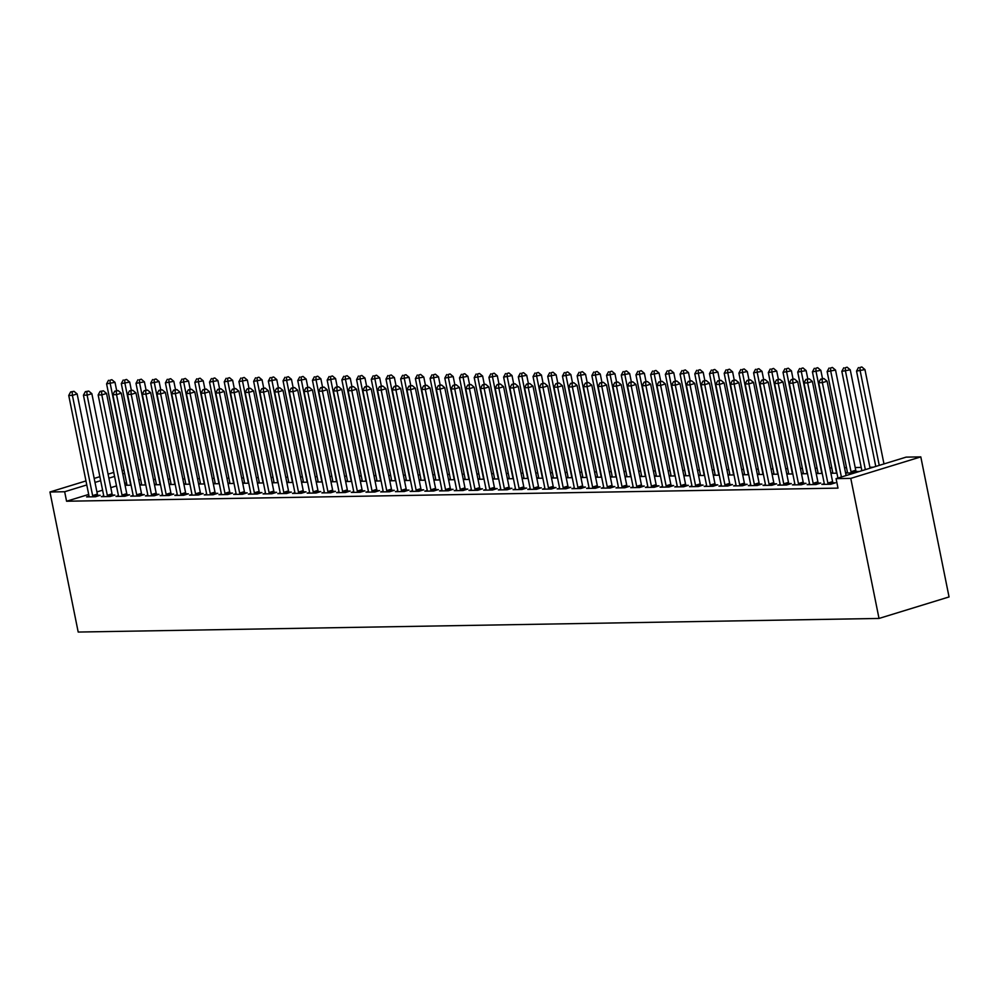 <?xml version="1.0" encoding="UTF-8"?>
<svg xmlns="http://www.w3.org/2000/svg" width="999" height="999" viewBox="0 0 999 999"><rect width="100%" height="100%" fill="white"/><g stroke="black" fill="none" stroke-linecap="round" stroke-linejoin="round"><path stroke-width="1.5" d="M873.238 467.22L869.892 467.282M861.213 467.42L855.194 467.532M846.503 467.669L844.542 467.707M831.805 467.919L829.832 467.957M817.095 468.169L815.134 468.206M802.397 468.419L800.424 468.456M787.687 468.668L785.726 468.706M772.976 468.918L771.016 468.956M758.278 469.18L756.318 469.205M743.568 469.43L741.608 469.455M728.87 469.68L726.897 469.705M714.16 469.93L712.2 469.955M699.462 470.179L697.489 470.204M684.752 470.429L682.792 470.454M670.054 470.679L668.081 470.704M655.344 470.929L653.383 470.954M640.634 471.178L638.673 471.203M625.936 471.428L623.963 471.453M611.226 471.678L609.265 471.703M596.528 471.928L594.555 471.953M581.818 472.177L579.857 472.202M567.12 472.427L565.147 472.452M552.41 472.677L550.449 472.702M537.699 472.927L535.739 472.952M523.001 473.176L521.028 473.201M508.291 473.426L506.331 473.451M493.593 473.676L491.62 473.713M478.883 473.926L476.923 473.963M464.185 474.175L462.212 474.213M449.475 474.425L447.515 474.463M434.765 474.675L432.804 474.712M420.067 474.925L418.094 474.962M405.357 475.174L403.396 475.212M390.659 475.424L388.686 475.462M375.949 475.674L373.988 475.711M361.251 475.924L359.278 475.961M346.541 476.173L344.58 476.211M331.83 476.423L329.87 476.461M317.133 476.673L315.16 476.71M302.422 476.923L300.462 476.96M287.724 477.172L285.751 477.21M273.014 477.422L271.054 477.46M258.316 477.672L256.343 477.709M243.606 477.922L241.646 477.959M228.896 478.171L226.935 478.209M214.198 478.421L212.225 478.459M199.488 478.671L197.527 478.708M184.79 478.921L182.817 478.958M170.08 479.17L168.119 479.208M155.382 479.42L153.409 479.458M140.672 479.67L138.711 479.707M906.105 457.13L920.803 456.88L949.05 596.94L879.02 618.443L78.197 632.055L49.95 491.995L64.66 491.745L66.571 501.236L837.986 488.124L836.076 478.633L906.105 457.13M122.09 470.467L124.051 470.429M824.25 483.691L821.865 484.415L830.681 484.265L835.414 482.817L833.029 482.854M832.704 472.564L830.881 473.126M830.906 473.289L836.937 473.189M794.842 484.19L792.444 484.915L801.273 484.765L806.006 483.316L803.621 483.354M803.283 473.064L801.473 473.626M801.498 473.788L807.529 473.688M765.434 484.69L763.036 485.414L771.865 485.264L776.598 483.816L774.213 483.853M773.875 473.563L772.065 474.125M772.09 474.288L778.109 474.188M736.026 485.189L733.628 485.914L742.457 485.764L747.19 484.315L744.804 484.353M744.467 474.063L742.644 474.625M742.682 474.787L748.701 474.687M706.618 485.689L704.22 486.426L713.049 486.276L717.781 484.815L715.396 484.852M715.059 474.562L713.236 475.124M713.274 475.287L719.292 475.187M677.21 486.188L674.812 486.925L683.628 486.775L688.361 485.314L685.988 485.352M685.651 475.062L683.828 475.624M683.865 475.786L689.884 475.686M647.802 486.688L645.404 487.425L654.22 487.275L658.953 485.814L656.58 485.864M656.243 475.561L654.42 476.123M654.457 476.286L660.476 476.186M618.381 487.187L615.996 487.924L624.812 487.774L629.545 486.313L627.16 486.363M626.835 476.061L625.012 476.623M625.037 476.785L631.068 476.685M588.973 487.687L586.575 488.424L595.404 488.274L600.137 486.813L597.752 486.863M597.414 476.56L595.604 477.122M595.629 477.285L601.66 477.185M559.565 488.186L557.167 488.923L565.996 488.773L570.729 487.312L568.344 487.362M568.006 477.06L566.196 477.622M566.221 477.784L572.24 477.684M530.157 488.686L527.759 489.423L536.588 489.273L541.321 487.812L538.936 487.862M538.598 477.559L536.775 478.121M536.813 478.284L542.832 478.184M500.749 489.185L498.351 489.922L507.18 489.772L511.913 488.311L509.527 488.361M509.19 478.059L507.367 478.621M507.405 478.796L513.424 478.683M471.341 489.685L468.943 490.422L477.759 490.272L482.492 488.811L480.119 488.861M479.782 478.571L477.959 479.12M477.997 479.295L484.016 479.183M441.933 490.184L439.535 490.921L448.351 490.771L453.084 489.323L450.711 489.36M450.374 479.07L448.551 479.62M448.588 479.795L454.607 479.682M412.512 490.684L410.127 491.421L418.943 491.271L423.676 489.822L421.303 489.86M420.966 479.57L419.143 480.119M419.168 480.294L425.199 480.182M383.104 491.183L380.719 491.92L389.535 491.77L394.268 490.322L391.883 490.359M391.546 480.069L389.735 480.619M389.76 480.794L395.791 480.681M353.696 491.683L351.298 492.42L360.127 492.27L364.86 490.821L362.475 490.859M362.137 480.569L360.327 481.118M360.352 481.293L366.371 481.181M324.288 492.182L321.89 492.919L330.719 492.769L335.452 491.321L333.067 491.358M332.729 481.068L330.906 481.618M330.944 481.793L336.963 481.693M294.88 492.682L292.482 493.419L301.311 493.269L306.044 491.82L303.659 491.858M303.321 481.568L301.498 482.117M301.536 482.292L307.555 482.192M265.472 493.181L263.074 493.918L271.89 493.768L276.623 492.32L274.25 492.357M273.913 482.067L272.09 482.629M272.128 482.792L278.147 482.692M236.064 493.681L233.666 494.418L242.482 494.268L247.215 492.819L244.842 492.857M244.505 482.567L242.682 483.129M242.72 483.291L248.739 483.191M206.643 494.18L204.258 494.917L213.074 494.767L217.807 493.319L215.434 493.356M215.097 483.066L213.274 483.628M213.311 483.791L219.33 483.691M177.235 494.68L174.85 495.417L183.666 495.267L188.399 493.818L186.014 493.856M185.677 483.566L183.866 484.128M183.891 484.29L189.922 484.19M147.827 495.179L145.429 495.916L154.258 495.766L158.991 494.318L156.606 494.355M156.269 484.065L154.458 484.627M154.483 484.79L160.502 484.69M118.419 495.679L116.021 496.416L124.85 496.266L129.583 494.817L127.198 494.855M126.861 484.565L125.037 485.127M125.075 485.289L131.094 485.189M89.011 496.178L86.613 496.915L95.442 496.765L100.175 495.317L97.79 495.354M126.548 482.829L124.7 483.391M116.483 485.914L110.802 487.662M102.597 490.184L96.903 491.933M88.699 494.443L66.571 501.236M103.709 495.929L101.324 496.665L110.14 496.515L114.873 495.067L112.5 495.104M141.571 484.315L139.748 484.877M139.785 485.039L145.804 484.94M133.129 495.429L130.732 496.166L139.548 496.016L144.281 494.567L141.908 494.605M170.979 483.816L169.156 484.378M169.193 484.54L175.212 484.44M162.537 494.93L160.14 495.666L168.956 495.516L173.689 494.068L171.316 494.105M200.387 483.316L198.564 483.878M198.601 484.04L204.62 483.941M191.945 494.43L189.548 495.167L198.376 495.017L203.109 493.568L200.724 493.606M229.795 482.817L227.972 483.379M228.009 483.541L234.028 483.441M221.353 493.931L218.956 494.667L227.784 494.517L232.517 493.069L230.132 493.106M259.203 482.317L257.392 482.879M257.417 483.041L263.436 482.942M250.761 493.431L248.364 494.168L257.193 494.018L261.925 492.569L259.54 492.607M288.611 481.818L286.8 482.367M286.825 482.542L292.857 482.442M280.17 492.932L277.784 493.668L286.601 493.518L291.333 492.07L288.948 492.107M318.032 481.318L316.208 481.868M316.246 482.042L322.265 481.943M309.578 492.432L307.192 493.169L316.009 493.019L320.741 491.57L318.369 491.608M347.44 480.819L345.617 481.368M345.654 481.543L351.673 481.443M338.998 491.933L336.601 492.669L345.417 492.519L350.149 491.071L347.777 491.108M376.848 480.319L375.025 480.869M375.062 481.043L381.081 480.931M368.406 491.433L366.009 492.17L374.825 492.02L379.558 490.571L377.185 490.609M406.256 479.82L404.433 480.369M404.47 480.544L410.489 480.432M397.814 490.934L395.417 491.67L404.245 491.52L408.978 490.072L406.593 490.109M435.664 479.32L433.841 479.87M433.878 480.044L439.897 479.932M427.222 490.434L424.825 491.171L433.653 491.021L438.386 489.572L436.001 489.61M465.072 478.821L463.261 479.37M463.286 479.545L469.305 479.433M456.63 489.935L454.233 490.671L463.061 490.521L467.794 489.06L465.409 489.11M494.48 478.309L492.669 478.871M492.694 479.045L498.726 478.933M486.038 489.435L483.653 490.172L492.47 490.022L497.202 488.561L494.817 488.611M523.901 477.809L522.077 478.371M522.102 478.533L528.134 478.434M515.447 488.936L513.061 489.672L521.878 489.522L526.61 488.061L524.225 488.111M553.309 477.31L551.485 477.872M551.523 478.034L557.542 477.934M544.867 488.436L542.469 489.173L551.286 489.023L556.018 487.562L553.646 487.612M582.717 476.81L580.894 477.372M580.931 477.534L586.95 477.435M574.275 487.937L571.878 488.673L580.694 488.523L585.426 487.062L583.054 487.112M612.125 476.311L610.302 476.873M610.339 477.035L616.358 476.935M603.683 487.437L601.286 488.174L610.114 488.024L614.847 486.563L612.462 486.613M641.533 475.811L639.71 476.373M639.747 476.535L645.766 476.436M633.091 486.938L630.694 487.674L639.522 487.524L644.255 486.063L641.87 486.113M670.941 475.312L669.13 475.874M669.155 476.036L675.174 475.936M662.499 486.438L660.102 487.175L668.93 487.025L673.663 485.564L671.278 485.601M700.349 474.812L698.538 475.374M698.563 475.536L704.595 475.437M691.907 485.939L689.51 486.675L698.338 486.525L703.071 485.064L700.686 485.102M729.769 474.313L727.946 474.875M727.971 475.037L734.003 474.937M721.315 485.439L718.93 486.176L727.747 486.014L732.479 484.565L730.094 484.602M759.178 473.813L757.354 474.375M757.392 474.537L763.411 474.438M750.736 484.94L748.338 485.664L757.155 485.514L761.887 484.065L759.515 484.103M788.586 473.314L786.762 473.876M786.8 474.038L792.819 473.938M780.144 484.44L777.746 485.164L786.563 485.014L791.295 483.566L788.923 483.603M817.994 472.814L816.171 473.376M816.208 473.538L822.227 473.439M809.552 483.941L807.155 484.665L815.983 484.515L820.716 483.066L818.331 483.104M847.402 472.315L845.579 472.877M856.18 471.491L858.566 471.453L853.833 472.902L845.616 473.039M920.803 456.88L850.773 478.384L836.076 478.633M850.773 478.384L879.02 618.443M124.638 473.326L122.777 473.901M114.573 476.423L108.879 478.171M100.674 480.681L94.992 482.43M86.788 484.952L64.66 491.745M113.761 472.402L108.079 474.15M99.875 476.673L94.181 478.421M85.976 480.931L49.95 491.995M92.62 495.579L97.353 494.13L77.148 393.943L72.415 395.392L92.62 495.579A2.448 1.436 -107.1 0 0 92.895 496.466L93.057 496.803M72.115 391.895L74.001 391.308L70.642 391.92L72.115 391.895L72.415 395.392L68.744 395.454L88.936 495.641A2.448 1.436 -107.1 0 1 89.011 496.528L88.998 496.878M97.353 494.13A2.448 1.436 -107.1 0 0 97.627 495.005L98.064 495.966M77.148 393.943L74.001 391.308M70.642 391.92L68.744 395.454M116.671 390.584L114.997 382.33L106.593 383.841L126.798 484.016A2.448 1.436 72.9 0 1 126.861 484.915L126.848 485.264M130.906 485.189L130.757 484.84A2.448 1.436 72.9 0 1 130.469 483.953L110.265 383.778L109.965 380.269L111.851 379.695L109.965 380.269M106.593 383.841L108.491 380.294M111.851 379.695L114.997 382.33M107.318 495.329L112.05 493.881L91.858 393.693L87.125 395.142L107.318 495.329A2.448 1.436 -107.1 0 0 107.605 496.216L107.767 496.553M86.813 391.645L88.711 391.059L85.34 391.67L86.813 391.645L87.125 395.142L83.441 395.204L103.646 495.392A2.448 1.436 -107.1 0 1 103.721 496.278L103.696 496.628M112.05 493.881A2.448 1.436 -107.1 0 0 112.338 494.755L112.762 495.716M91.858 393.693L88.711 391.059M85.34 391.67L83.441 395.204M122.028 495.079L126.761 493.631L106.556 393.444L101.823 394.892L122.028 495.079A2.448 1.436 -107.1 0 0 122.315 495.966L122.465 496.303M101.523 391.396L103.409 390.809L100.05 391.421L101.523 391.396L101.823 394.892L98.152 394.955L118.344 495.142A2.448 1.436 -107.1 0 1 118.419 496.028L118.406 496.378M126.761 493.631A2.448 1.436 -107.1 0 0 127.048 494.505L127.472 495.467M106.556 393.444L103.409 390.809M100.05 391.421L98.152 394.955M131.356 390.334L129.458 390.921L132.817 390.309L131.356 390.334L129.708 382.08L121.304 383.591L141.496 483.766A2.448 1.436 72.9 0 1 141.571 484.665L141.558 485.014M145.617 484.94L145.454 484.59A2.448 1.436 72.9 0 1 145.18 483.703L124.975 383.529L124.663 380.02L126.561 379.445L124.663 380.02M121.304 383.591L123.202 380.045M126.561 379.445L129.708 382.08M146.079 390.085L144.405 381.83L136.001 383.341L156.206 483.516A2.448 1.436 72.9 0 1 156.281 484.415L156.256 484.765M160.315 484.69L160.165 484.34A2.448 1.436 72.9 0 1 159.877 483.454L139.673 383.279L139.373 379.77L141.271 379.195L139.373 379.77M136.001 383.341L137.899 379.795M141.271 379.195L144.405 381.83M136.726 494.83L141.458 493.381L121.266 393.194L116.533 394.642L136.726 494.83A2.448 1.436 -107.1 0 0 137.013 495.716L137.175 496.053M116.221 391.146L118.119 390.559L114.76 391.171L116.221 391.146L116.533 394.642L112.85 394.705L133.054 494.892A2.448 1.436 -107.1 0 1 133.129 495.779L133.104 496.128M141.458 493.381A2.448 1.436 -107.1 0 0 141.746 494.255L142.183 495.217M121.266 393.194L118.119 390.559M114.76 391.171L112.85 394.705M151.436 494.58L156.169 493.131L135.964 392.944L131.231 394.393L151.436 494.58A2.448 1.436 -107.1 0 0 151.723 495.467L151.873 495.804M130.931 390.896L131.231 394.393L127.56 394.455L147.765 494.642A2.448 1.436 -107.1 0 1 147.827 495.529L147.815 495.879M156.169 493.131A2.448 1.436 -107.1 0 0 156.456 494.006L156.88 494.967M135.964 392.944L132.817 390.309M129.458 390.921L127.56 394.455M160.764 389.835L158.866 390.422L162.238 389.81L160.764 389.835L159.116 381.581L150.712 383.092L170.904 483.266A2.448 1.436 72.9 0 1 170.979 484.153L170.966 484.503M175.025 484.44L174.862 484.09A2.448 1.436 72.9 0 1 174.588 483.204L154.383 383.029L154.083 379.52L155.969 378.946L154.083 379.52M150.712 383.092L152.61 379.545M155.969 378.946L159.116 381.581M175.487 389.585L173.826 381.331L165.409 382.842L185.614 483.017A2.448 1.436 72.9 0 1 185.689 483.903L185.664 484.253M189.735 484.19L189.573 483.841A2.448 1.436 72.9 0 1 189.286 482.954L169.093 382.779L168.781 379.27L170.679 378.696L168.781 379.27M165.409 382.842L167.308 379.295M170.679 378.696L173.826 381.331M166.134 494.33L170.866 492.869L150.674 392.694L145.941 394.143L166.134 494.33A2.448 1.436 -107.1 0 0 166.421 495.217L166.583 495.554M145.629 390.646L147.527 390.06L144.168 390.671L145.629 390.646L145.941 394.143L142.258 394.205L162.462 494.393A2.448 1.436 -107.1 0 1 162.537 495.279L162.525 495.629M170.866 492.869A2.448 1.436 -107.1 0 0 171.154 493.756L171.591 494.717M150.674 392.694L147.527 390.06M144.168 390.671L142.258 394.205M190.172 389.335L188.274 389.922L191.646 389.31L190.172 389.335L188.524 381.081L180.12 382.592L200.312 482.767A2.448 1.436 72.9 0 1 200.387 483.653L200.374 484.003M204.433 483.941L204.283 483.591A2.448 1.436 72.9 0 1 203.996 482.704L183.791 382.53L183.491 379.021L185.377 378.446L183.491 379.021M180.12 382.592L182.018 379.046M185.377 378.446L188.524 381.081M180.844 494.08L185.577 492.619L165.372 392.445L160.639 393.893L180.844 494.08A2.448 1.436 -107.1 0 0 181.131 494.967L181.281 495.304M160.34 390.397L160.639 393.893L156.968 393.956L177.173 494.143A2.448 1.436 -107.1 0 1 177.235 495.029L177.223 495.379M185.577 492.619A2.448 1.436 -107.1 0 0 185.864 493.506L186.289 494.468M165.372 392.445L162.238 389.81M158.866 390.422L156.968 393.956M204.895 389.086L203.234 380.831L194.817 382.342L215.022 482.517A2.448 1.436 72.9 0 1 215.097 483.404L215.072 483.753M219.143 483.691L218.981 483.341A2.448 1.436 72.9 0 1 218.694 482.455L198.501 382.28L198.189 378.771L200.087 378.196L198.189 378.771M194.817 382.342L196.728 378.796M200.087 378.196L203.234 380.831M195.554 493.831L200.287 492.37L180.082 392.195L175.349 393.643L195.554 493.831A2.448 1.436 -107.1 0 0 195.829 494.717L195.991 495.054M175.05 390.147L176.935 389.56L173.576 390.172L175.05 390.147L175.349 393.643L171.678 393.706L191.87 493.893A2.448 1.436 -107.1 0 1 191.945 494.78L191.933 495.129M200.287 492.37A2.448 1.436 -107.1 0 0 200.562 493.256L200.999 494.218M180.082 392.195L176.935 389.56M173.576 390.172L171.678 393.706M219.58 388.836L217.695 389.423L221.054 388.811L219.58 388.836L217.932 380.582L209.528 382.093L229.733 482.267A2.448 1.436 72.9 0 1 229.795 483.154L229.782 483.504M233.841 483.441L233.691 483.091A2.448 1.436 72.9 0 1 233.404 482.205L213.199 382.03L212.899 378.521L214.785 377.947L212.899 378.521M209.528 382.093L211.426 378.546M214.785 377.947L217.932 380.582M210.252 493.581L214.985 492.12L194.793 391.945L190.06 393.394L210.252 493.581A2.448 1.436 -107.1 0 0 210.539 494.468L210.702 494.805M189.748 389.897L190.06 393.394L186.376 393.456L206.581 493.643A2.448 1.436 -107.1 0 1 206.656 494.53L206.631 494.88M214.985 492.12A2.448 1.436 -107.1 0 0 215.272 493.007L215.697 493.968M194.793 391.945L191.646 389.31M188.274 389.922L186.376 393.456M234.303 388.586L232.642 380.332L224.238 381.843L244.43 482.017A2.448 1.436 72.9 0 1 244.505 482.904L244.493 483.254M248.551 483.191L248.389 482.842A2.448 1.436 72.9 0 1 248.114 481.955L227.909 381.78L227.597 378.271L229.495 377.697L227.597 378.271M224.238 381.843L226.136 378.296M229.495 377.697L232.642 380.332M224.962 493.331L229.695 491.87L209.49 391.695L204.758 393.144L224.962 493.331A2.448 1.436 -107.1 0 0 225.25 494.218L225.399 494.555M204.458 389.647L206.343 389.061L202.984 389.672L204.458 389.647L204.758 393.144L201.086 393.206L221.278 493.394A2.448 1.436 -107.1 0 1 221.353 494.28L221.341 494.63M229.695 491.87A2.448 1.436 -107.1 0 0 229.982 492.757L230.407 493.718M209.49 391.695L206.343 389.061M202.984 389.672L201.086 393.206M248.988 388.336L247.103 388.923L250.462 388.311L248.988 388.336L247.34 380.082L238.936 381.593L259.141 481.768A2.448 1.436 72.9 0 1 259.203 482.654L259.191 483.004M263.249 482.942L263.099 482.592A2.448 1.436 72.9 0 1 262.812 481.705L242.607 381.531L242.307 378.022L244.206 377.447L242.307 378.022M238.936 381.593L240.834 378.047M244.206 377.447L247.34 380.082M239.66 493.081L244.393 491.62L224.201 391.446L219.468 392.894L239.66 493.081A2.448 1.436 -107.1 0 0 239.947 493.968L240.11 494.305M219.156 389.398L219.468 392.894L215.784 392.957L235.989 493.144A2.448 1.436 -107.1 0 1 236.064 494.03L236.039 494.38M244.393 491.62A2.448 1.436 -107.1 0 0 244.68 492.507L245.117 493.469M224.201 391.446L221.054 388.811M217.695 389.423L215.784 392.957M263.711 388.087L262.05 379.832L253.646 381.343L273.838 481.518A2.448 1.436 72.9 0 1 273.913 482.405L273.901 482.754M277.959 482.692L277.797 482.342A2.448 1.436 72.9 0 1 277.522 481.456L257.317 381.281L257.018 377.772L258.903 377.197L257.018 377.772M253.646 381.343L255.544 377.797M258.903 377.197L262.05 379.832M254.37 492.832L259.103 491.371L238.898 391.196L234.166 392.644L254.37 492.832A2.448 1.436 -107.1 0 0 254.658 493.718L254.807 494.055M233.866 389.148L235.752 388.561L232.392 389.173L233.866 389.148L234.166 392.644L230.494 392.707L250.699 492.894A2.448 1.436 -107.1 0 1 250.761 493.781L250.749 494.13M259.103 491.371A2.448 1.436 -107.1 0 0 259.39 492.257L259.815 493.219M238.898 391.196L235.752 388.561M232.392 389.173L230.494 392.707M278.396 387.837L276.511 388.424L279.87 387.812L278.396 387.837L276.76 379.583L268.344 381.094L288.549 481.268A2.448 1.436 72.9 0 1 288.624 482.155L288.599 482.505M292.67 482.442L292.507 482.092A2.448 1.436 72.9 0 1 292.22 481.206L272.028 381.031L271.716 377.522L273.614 376.948L271.716 377.522M268.344 381.094L270.242 377.547M273.614 376.948L276.76 379.583M269.068 492.582L273.801 491.121L253.609 390.946L248.876 392.395L269.068 492.582A2.448 1.436 -107.1 0 0 269.355 493.469L269.518 493.806M248.564 388.898L248.876 392.395L245.192 392.457L265.397 492.644A2.448 1.436 -107.1 0 1 265.472 493.531L265.459 493.881M273.801 491.121A2.448 1.436 -107.1 0 0 274.088 492.007L274.525 492.957M253.609 390.946L250.462 388.311M247.103 388.923L245.192 392.457M293.132 387.587L291.458 379.32L283.054 380.844L303.246 481.019A2.448 1.436 72.9 0 1 303.321 481.905L303.309 482.255M307.367 482.192L307.217 481.843A2.448 1.436 72.9 0 1 306.93 480.956L286.725 380.781L286.426 377.272L288.311 376.698L286.426 377.272M283.054 380.844L284.952 377.297M288.311 376.698L291.458 379.32M283.778 492.332L288.511 490.871L268.306 390.696L263.574 392.145L283.778 492.332A2.448 1.436 -107.1 0 0 284.066 493.206L284.216 493.556M263.274 388.648L265.172 388.062L261.8 388.673L263.274 388.648L263.574 392.145L259.902 392.207L280.107 492.395A2.448 1.436 -107.1 0 1 280.17 493.281L280.157 493.631M288.511 490.871A2.448 1.436 -107.1 0 0 288.798 491.758L289.223 492.707M268.306 390.696L265.172 388.062M261.8 388.673L259.902 392.207M307.804 387.337L305.919 387.924L309.278 387.312L307.804 387.337L306.169 379.071L297.752 380.594L317.957 480.769A2.448 1.436 72.9 0 1 318.032 481.655L318.007 482.005M322.078 481.943L321.915 481.593A2.448 1.436 72.9 0 1 321.628 480.706L301.436 380.532L301.124 377.023L303.022 376.448L301.124 377.023M297.752 380.594L299.663 377.048M303.022 376.448L306.169 379.071M298.489 492.082L303.221 490.621L283.017 390.447L278.284 391.895L298.489 492.082A2.448 1.436 -107.1 0 0 298.763 492.957L298.926 493.306M277.984 388.399L278.284 391.895L274.613 391.958L294.805 492.145A2.448 1.436 -107.1 0 1 294.88 493.031L294.867 493.381M303.221 490.621A2.448 1.436 -107.1 0 0 303.496 491.508L303.933 492.457M283.017 390.447L279.87 387.812M276.511 388.424L274.613 391.958M322.54 387.088L320.866 378.821L312.462 380.344L332.667 480.519A2.448 1.436 72.9 0 1 332.729 481.406L332.717 481.755M336.775 481.693L336.626 481.343A2.448 1.436 72.9 0 1 336.338 480.457L316.134 380.282L315.834 376.773L317.719 376.198L315.834 376.773M312.462 380.344L314.36 376.798M317.719 376.198L320.866 378.821M313.187 491.833L317.919 490.372L297.727 390.197L292.994 391.645L313.187 491.833A2.448 1.436 -107.1 0 0 313.474 492.707L313.636 493.056M292.682 388.149L294.58 387.562L291.209 388.174L292.682 388.149L292.994 391.645L289.31 391.708L309.515 491.895A2.448 1.436 -107.1 0 1 309.59 492.782L309.565 493.131M317.919 490.372A2.448 1.436 -107.1 0 0 318.206 491.258L318.631 492.207M297.727 390.197L294.58 387.562M291.209 388.174L289.31 391.708M337.225 386.838L335.327 387.425L338.686 386.813L337.225 386.838L335.577 378.571L327.173 380.095L347.365 480.269A2.448 1.436 72.9 0 1 347.44 481.156L347.427 481.506M351.486 481.443L351.323 481.093A2.448 1.436 72.9 0 1 351.049 480.207L330.844 380.032L330.532 376.523L332.43 375.949L330.532 376.523M327.173 380.095L329.071 376.548M332.43 375.949L335.577 378.571M327.897 491.583L332.63 490.122L312.425 389.947L307.692 391.396L327.897 491.583A2.448 1.436 -107.1 0 0 328.184 492.457L328.334 492.807M307.392 387.899L307.692 391.396L304.021 391.458L324.213 491.645A2.448 1.436 -107.1 0 1 324.288 492.532L324.275 492.882M332.63 490.122A2.448 1.436 -107.1 0 0 332.917 491.008L333.341 491.958M312.425 389.947L309.278 387.312M305.919 387.924L304.021 391.458M351.948 386.588L350.274 378.321L341.87 379.845L362.075 480.019A2.448 1.436 72.9 0 1 362.137 480.906L362.125 481.256M366.183 481.193L366.034 480.844A2.448 1.436 72.9 0 1 365.746 479.957L345.542 379.782L345.242 376.273L347.14 375.699L345.242 376.273M341.87 379.845L343.768 376.298M347.14 375.699L350.274 378.321M342.595 491.333L347.327 489.872L327.135 389.697L322.402 391.146L342.595 491.333A2.448 1.436 -107.1 0 0 342.882 492.207L343.044 492.557M322.09 387.649L323.988 387.063L320.629 387.674L322.09 387.649L322.402 391.146L318.718 391.208L338.923 491.396A2.448 1.436 -107.1 0 1 338.998 492.282L338.973 492.632M347.327 489.872A2.448 1.436 -107.1 0 0 347.615 490.759L348.052 491.708M327.135 389.697L323.988 387.063M320.629 387.674L318.718 391.208M366.633 386.338L364.735 386.925L368.107 386.313L366.633 386.338L364.985 378.072L356.581 379.595L376.773 479.77A2.448 1.436 72.9 0 1 376.848 480.656L376.835 481.006M380.894 480.944L380.731 480.594A2.448 1.436 72.9 0 1 380.457 479.707L360.252 379.533L359.952 376.024L361.838 375.449L359.952 376.024M356.581 379.595L358.479 376.049M361.838 375.449L364.985 378.072M357.305 491.083L362.038 489.622L341.833 389.448L337.1 390.896L357.305 491.083A2.448 1.436 -107.1 0 0 357.592 491.958L357.742 492.307M336.8 387.4L337.1 390.896L333.429 390.959L353.634 491.146A2.448 1.436 -107.1 0 1 353.696 492.032L353.683 492.382M362.038 489.622A2.448 1.436 -107.1 0 0 362.325 490.509L362.749 491.458M341.833 389.448L338.686 386.813M335.327 387.425L333.429 390.959M381.356 386.089L379.695 377.822L371.278 379.345L391.483 479.52A2.448 1.436 72.9 0 1 391.558 480.407L391.533 480.756M395.604 480.694L395.442 480.344A2.448 1.436 72.9 0 1 395.154 479.458L374.962 379.283L374.65 375.774L376.548 375.199L374.65 375.774M371.278 379.345L373.176 375.799M376.548 375.199L379.695 377.822M372.003 490.834L376.735 489.373L356.543 389.198L351.81 390.646L372.003 490.834A2.448 1.436 -107.1 0 0 372.29 491.708L372.452 492.057M351.498 387.15L353.396 386.563L350.037 387.175L351.498 387.15L351.81 390.646L348.127 390.709L368.331 490.896A2.448 1.436 -107.1 0 1 368.406 491.783L368.394 492.132M376.735 489.373A2.448 1.436 -107.1 0 0 377.023 490.259L377.46 491.208M356.543 389.198L353.396 386.563M350.037 387.175L348.127 390.709M396.041 385.839L394.143 386.426L397.515 385.814L396.041 385.839L394.393 377.572L385.989 379.096L406.181 479.27A2.448 1.436 72.9 0 1 406.256 480.157L406.243 480.507M410.302 480.444L410.152 480.094A2.448 1.436 72.9 0 1 409.865 479.208L389.66 379.033L389.36 375.524L391.246 374.95L389.36 375.524M385.989 379.096L387.887 375.549M391.246 374.95L394.393 377.572M386.713 490.584L391.446 489.123L371.241 388.948L366.508 390.397L386.713 490.584A2.448 1.436 -107.1 0 0 387 491.458L387.15 491.808M366.208 386.9L366.508 390.397L362.837 390.459L383.042 490.646A2.448 1.436 -107.1 0 1 383.104 491.533L383.092 491.883M391.446 489.123A2.448 1.436 -107.1 0 0 391.733 490.01L392.157 490.959M371.241 388.948L368.107 386.313M364.735 386.925L362.837 390.459M410.764 385.589L409.103 377.322L400.686 378.846L420.891 479.021A2.448 1.436 72.9 0 1 420.966 479.907L420.941 480.257M425.012 480.194L424.85 479.845A2.448 1.436 72.9 0 1 424.563 478.958L404.37 378.783L404.058 375.274L405.956 374.7L404.058 375.274M400.686 378.846L402.597 375.299M405.956 374.7L409.103 377.322M401.423 490.334L406.156 488.873L385.951 388.698L381.218 390.147L401.423 490.334A2.448 1.436 -107.1 0 0 401.698 491.208L401.86 491.558M380.919 386.65L382.804 386.064L379.445 386.675L380.919 386.65L381.218 390.147L377.547 390.209L397.739 490.397A2.448 1.436 -107.1 0 1 397.814 491.283L397.802 491.633M406.156 488.873A2.448 1.436 -107.1 0 0 406.431 489.76L406.868 490.709M385.951 388.698L382.804 386.064M379.445 386.675L377.547 390.209M425.449 385.339L423.551 385.926L426.923 385.314L425.449 385.339L423.801 377.073L415.397 378.596L435.601 478.771A2.448 1.436 72.9 0 1 435.664 479.657L435.651 480.007M439.71 479.945L439.56 479.595A2.448 1.436 72.9 0 1 439.273 478.708L419.068 378.534L418.768 375.025L420.654 374.45L418.768 375.025M415.397 378.596L417.295 375.05M420.654 374.45L423.801 377.073M416.121 490.084L420.854 488.623L400.649 388.449L395.929 389.897L416.121 490.084A2.448 1.436 -107.1 0 0 416.408 490.959L416.571 491.308M395.616 386.401L395.929 389.897L392.245 389.96L412.45 490.147A2.448 1.436 -107.1 0 1 412.525 491.033L412.5 491.383M420.854 488.623A2.448 1.436 -107.1 0 0 421.141 489.51L421.566 490.459M400.649 388.449L397.515 385.814M394.143 386.426L392.245 389.96M440.159 385.09L438.261 385.676L441.62 385.065L440.159 385.09L438.511 376.823L430.107 378.346L450.299 478.521A2.448 1.436 72.9 0 1 450.374 479.408L450.362 479.757M454.42 479.695L454.258 479.345A2.448 1.436 72.9 0 1 453.983 478.459L433.778 378.284L433.466 374.775L435.364 374.2L433.466 374.775M430.107 378.346L432.005 374.8M435.364 374.2L438.511 376.823M430.831 489.822L435.564 488.374L415.359 388.199L410.626 389.647L430.831 489.822A2.448 1.436 -107.1 0 0 431.118 490.709L431.268 491.058M410.327 386.151L412.212 385.564L408.853 386.176L410.327 386.151L410.626 389.647L406.955 389.71L427.147 489.885A2.448 1.436 -107.1 0 1 427.222 490.784L427.21 491.133M435.564 488.374A2.448 1.436 -107.1 0 0 435.839 489.26L436.276 490.209M415.359 388.199L412.212 385.564M408.853 386.176L406.955 389.71M454.857 384.84L452.972 385.414L456.331 384.815L454.857 384.84L453.209 376.573L444.805 378.097L465.01 478.271A2.448 1.436 72.9 0 1 465.072 479.158L465.059 479.508M469.118 479.445L468.968 479.095A2.448 1.436 72.9 0 1 468.681 478.209L448.476 378.034L448.176 374.525L450.074 373.951L448.176 374.525M444.805 378.097L446.703 374.55M450.074 373.951L453.209 376.573M445.529 489.572L450.262 488.124L430.07 387.949L425.337 389.398L445.529 489.572A2.448 1.436 -107.1 0 0 445.816 490.459L445.979 490.809M425.025 385.901L425.337 389.398L421.653 389.46L441.858 489.635A2.448 1.436 -107.1 0 1 441.933 490.534L441.908 490.884M450.262 488.124A2.448 1.436 -107.1 0 0 450.549 489.011L450.986 489.96M430.07 387.949L426.923 385.314M423.551 385.926L421.653 389.46M469.567 384.59L467.669 385.164L471.041 384.565L469.567 384.59L467.919 376.323L459.515 377.847L479.707 478.022A2.448 1.436 72.9 0 1 479.782 478.908L479.77 479.258M483.828 479.195L483.666 478.846A2.448 1.436 72.9 0 1 483.391 477.959L463.186 377.784L462.887 374.275L464.772 373.701L462.887 374.275M459.515 377.847L461.413 374.3M464.772 373.701L467.919 376.323M460.239 489.323L464.972 487.874L444.767 387.699L440.035 389.148L460.239 489.323A2.448 1.436 -107.1 0 0 460.527 490.209L460.676 490.559M439.735 385.651L440.035 389.148L436.363 389.21L456.568 489.385A2.448 1.436 -107.1 0 1 456.63 490.284L456.618 490.634M464.972 487.874A2.448 1.436 -107.1 0 0 465.259 488.761L465.684 489.71M444.767 387.699L441.62 385.065M438.261 385.676L436.363 389.21M484.265 384.34L482.38 384.915L485.739 384.315L484.265 384.34L482.629 376.074L474.213 377.597L494.418 477.772A2.448 1.436 72.9 0 1 494.493 478.658L494.468 479.008M498.538 478.946L498.376 478.596A2.448 1.436 72.9 0 1 498.089 477.709L477.897 377.535L477.584 374.026L479.483 373.451L477.584 374.026M474.213 377.597L476.111 374.051M479.483 373.451L482.629 376.074M474.937 489.073L479.67 487.624L459.478 387.45L454.745 388.898L474.937 489.073A2.448 1.436 -107.1 0 0 475.224 489.96L475.387 490.309M454.433 385.389L454.745 388.898L451.061 388.961L471.266 489.135A2.448 1.436 -107.1 0 1 471.341 490.034L471.328 490.384M479.67 487.624A2.448 1.436 -107.1 0 0 479.957 488.511L480.394 489.46M459.478 387.45L456.331 384.815M452.972 385.414L451.061 388.961M498.976 384.091L497.077 384.665L500.449 384.066L498.976 384.091L497.327 375.824L488.923 377.347L509.115 477.522A2.448 1.436 72.9 0 1 509.19 478.409L509.178 478.758M513.236 478.696L513.086 478.346A2.448 1.436 72.9 0 1 512.799 477.46L492.594 377.285L492.295 373.776L494.18 373.189L492.295 373.776M488.923 377.347L490.821 373.801M494.18 373.189L497.327 375.824M489.647 488.823L494.38 487.375L474.175 387.2L469.443 388.648L489.647 488.823A2.448 1.436 -107.1 0 0 489.935 489.71L490.084 490.059M469.143 385.139L469.443 388.648L465.771 388.711L485.976 488.886A2.448 1.436 -107.1 0 1 486.038 489.785L486.026 490.134M494.38 487.375A2.448 1.436 -107.1 0 0 494.667 488.261L495.092 489.21M474.175 387.2L471.041 384.565M467.669 385.164L465.771 388.711M513.673 383.841L511.788 384.415L515.147 383.816L513.673 383.841L512.037 375.574L503.621 377.098L523.826 477.272A2.448 1.436 72.9 0 1 523.901 478.159L523.876 478.509M527.947 478.446L527.784 478.096A2.448 1.436 72.9 0 1 527.497 477.21L507.305 377.035L506.993 373.526L508.891 372.939L506.993 373.526M503.621 377.098L505.531 373.551M508.891 372.939L512.037 375.574M504.358 488.573L509.09 487.125L488.886 386.95L484.153 388.399L504.358 488.573A2.448 1.436 -107.1 0 0 504.632 489.46L504.795 489.81M483.853 384.89L484.153 388.399L480.482 388.461L500.674 488.636A2.448 1.436 -107.1 0 1 500.749 489.535L500.736 489.885M509.09 487.125A2.448 1.436 -107.1 0 0 509.365 488.012L509.802 488.961M488.886 386.95L485.739 384.315M482.38 384.915L480.482 388.461M528.384 383.591L526.485 384.165L529.857 383.566L528.384 383.591L526.735 375.324L518.331 376.848L538.536 477.023A2.448 1.436 72.9 0 1 538.598 477.909L538.586 478.259M542.644 478.196L542.494 477.847A2.448 1.436 72.9 0 1 542.207 476.96L522.002 376.785L521.703 373.276L523.588 372.689L521.703 373.276M518.331 376.848L520.229 373.301M523.588 372.689L526.735 375.324M519.055 488.324L523.788 486.875L503.583 386.7L498.863 388.149L519.055 488.324A2.448 1.436 -107.1 0 0 519.343 489.21L519.505 489.56M498.551 384.64L498.863 388.149L495.179 388.211L515.384 488.386A2.448 1.436 -107.1 0 1 515.459 489.285L515.434 489.635M523.788 486.875A2.448 1.436 -107.1 0 0 524.075 487.762L524.5 488.711M503.583 386.7L500.449 384.066M497.077 384.665L495.179 388.211M543.094 383.341L541.196 383.916L544.555 383.316L543.094 383.341L541.446 375.075L533.041 376.586L553.234 476.773A2.448 1.436 72.9 0 1 553.309 477.659L553.296 478.009M557.355 477.947L557.192 477.597A2.448 1.436 72.9 0 1 556.905 476.71L536.713 376.523L536.401 373.027L538.299 372.44L536.401 373.027M533.041 376.586L534.94 373.052M538.299 372.44L541.446 375.075M533.766 488.074L538.498 486.625L518.294 386.451L513.561 387.899L533.766 488.074A2.448 1.436 -107.1 0 0 534.053 488.961L534.203 489.31M513.261 384.39L513.561 387.899L509.89 387.962L530.082 488.136A2.448 1.436 -107.1 0 1 530.157 489.023L530.144 489.373M538.498 486.625A2.448 1.436 -107.1 0 0 538.773 487.512L539.21 488.461M518.294 386.451L515.147 383.816M511.788 384.415L509.89 387.962M557.792 383.092L555.906 383.666L559.265 383.067L557.792 383.092L556.143 374.825L547.739 376.336L567.944 476.523A2.448 1.436 72.9 0 1 568.006 477.41L567.994 477.759M572.052 477.684L571.903 477.347A2.448 1.436 72.9 0 1 571.615 476.461L551.411 376.273L551.111 372.777L553.009 372.19L551.111 372.777M547.739 376.336L549.637 372.802M553.009 372.19L556.143 374.825M548.463 487.824L553.196 486.376L533.004 386.201L528.271 387.649L548.463 487.824A2.448 1.436 -107.1 0 0 548.751 488.711L548.913 489.06M527.959 384.14L528.271 387.649L524.587 387.712L544.792 487.887A2.448 1.436 -107.1 0 1 544.867 488.773L544.842 489.123M553.196 486.376A2.448 1.436 -107.1 0 0 553.483 487.262L553.921 488.211M533.004 386.201L529.857 383.566M526.485 384.165L524.587 387.712M572.502 382.842L570.604 383.416L573.975 382.817L572.502 382.842L570.854 374.575L562.449 376.086L582.642 476.273A2.448 1.436 72.9 0 1 582.717 477.16L582.704 477.51M586.763 477.435L586.6 477.097A2.448 1.436 72.9 0 1 586.326 476.211L566.121 376.024L565.821 372.527L567.707 371.94L565.821 372.527M562.449 376.086L564.348 372.552M567.707 371.94L570.854 374.575M563.174 487.574L567.907 486.126L547.702 385.951L542.969 387.4L563.174 487.574A2.448 1.436 -107.1 0 0 563.461 488.461L563.611 488.811M542.669 383.891L542.969 387.4L539.298 387.462L559.49 487.637A2.448 1.436 -107.1 0 1 559.565 488.523L559.552 488.873M567.907 486.126A2.448 1.436 -107.1 0 0 568.194 487.012L568.618 487.962M547.702 385.951L544.555 383.316M541.196 383.916L539.298 387.462M587.2 382.592L585.314 383.166L588.673 382.567L587.2 382.592L585.564 374.325L577.147 375.836L597.352 476.024A2.448 1.436 72.9 0 1 597.427 476.91L597.402 477.26M601.473 477.185L601.311 476.848A2.448 1.436 72.9 0 1 601.023 475.961L580.831 375.774L580.519 372.277L582.417 371.69L580.519 372.277M577.147 375.836L579.045 372.302M582.417 371.69L585.564 374.325M577.872 487.325L582.604 485.876L562.412 385.701L557.679 387.15L577.872 487.325A2.448 1.436 -107.1 0 0 578.159 488.211L578.321 488.561M557.367 383.641L557.679 387.15L553.995 387.212L574.2 487.387A2.448 1.436 -107.1 0 1 574.275 488.274L574.263 488.623M582.604 485.876A2.448 1.436 -107.1 0 0 582.892 486.763L583.329 487.712M562.412 385.701L559.265 383.067M555.906 383.666L553.995 387.212M601.935 382.342L600.262 374.076L591.858 375.587L612.05 475.774A2.448 1.436 72.9 0 1 612.125 476.66L612.112 477.01M616.171 476.935L616.021 476.598A2.448 1.436 72.9 0 1 615.734 475.711L595.529 375.524L595.229 372.028L597.115 371.441L595.229 372.028M591.858 375.587L593.756 372.053M597.115 371.441L600.262 374.076M592.582 487.075L597.315 485.626L577.11 385.452L572.377 386.9L592.582 487.075A2.448 1.436 -107.1 0 0 592.869 487.962L593.019 488.311M572.077 383.391L572.377 386.9L568.706 386.963L588.911 487.137A2.448 1.436 -107.1 0 1 588.973 488.024L588.96 488.374M597.315 485.626A2.448 1.436 -107.1 0 0 597.602 486.513L598.026 487.462M577.11 385.452L573.975 382.817M570.604 383.416L568.706 386.963M616.608 382.093L614.722 382.667L618.081 382.068L616.608 382.093L614.972 373.826L606.555 375.337L626.76 475.524A2.448 1.436 72.9 0 1 626.835 476.411L626.81 476.76M630.881 476.685L630.719 476.348A2.448 1.436 72.9 0 1 630.431 475.462L610.239 375.274L609.927 371.778L611.825 371.191L609.927 371.778M606.555 375.337L608.466 371.803M611.825 371.191L614.972 373.826M607.292 486.825L612.025 485.377L591.82 385.202L587.087 386.65L607.292 486.825A2.448 1.436 -107.1 0 0 607.567 487.712L607.729 488.061M586.788 383.141L587.087 386.65L583.416 386.713L603.608 486.888A2.448 1.436 -107.1 0 1 603.683 487.774L603.671 488.124M612.025 485.377A2.448 1.436 -107.1 0 0 612.3 486.263L612.737 487.212M591.82 385.202L588.673 382.567M585.314 383.166L583.416 386.713M631.343 381.843L629.67 373.576L621.266 375.087L641.47 475.274A2.448 1.436 72.9 0 1 641.533 476.161L641.52 476.511M645.579 476.436L645.429 476.098A2.448 1.436 72.9 0 1 645.142 475.212L624.937 375.025L624.637 371.528L626.523 370.941L624.637 371.528M621.266 375.087L623.164 371.553M626.523 370.941L629.67 373.576M621.99 486.575L626.723 485.127L606.518 384.952L601.798 386.401L621.99 486.575A2.448 1.436 -107.1 0 0 622.277 487.462L622.439 487.812M601.485 382.892L603.384 382.317L600.012 382.917L601.485 382.892L601.798 386.401L598.114 386.463L618.319 486.638A2.448 1.436 -107.1 0 1 618.393 487.524L618.369 487.874M626.723 485.127A2.448 1.436 -107.1 0 0 627.01 486.014L627.434 486.963M606.518 384.952L603.384 382.317M600.012 382.917L598.114 386.463M646.028 381.593L644.13 382.167L647.489 381.568L646.028 381.593L644.38 373.326L635.963 374.837L656.168 475.024A2.448 1.436 72.9 0 1 656.243 475.911L656.231 476.261M660.289 476.186L660.127 475.849A2.448 1.436 72.9 0 1 659.839 474.962L639.647 374.775L639.335 371.278L641.233 370.691L639.335 371.278M635.963 374.837L637.874 371.303M641.233 370.691L644.38 373.326M636.7 486.326L641.433 484.877L621.228 384.702L616.495 386.151L636.7 486.326A2.448 1.436 -107.1 0 0 636.987 487.212L637.137 487.562M616.196 382.642L616.495 386.151L612.824 386.213L633.016 486.388A2.448 1.436 -107.1 0 1 633.091 487.275L633.079 487.624M641.433 484.877A2.448 1.436 -107.1 0 0 641.708 485.764L642.145 486.713M621.228 384.702L618.081 382.068M614.722 382.667L612.824 386.213M660.751 381.343L659.078 373.077L650.674 374.588L670.878 474.775A2.448 1.436 72.9 0 1 670.941 475.661L670.928 476.011M674.987 475.936L674.837 475.599A2.448 1.436 72.9 0 1 674.55 474.712L654.345 374.525L654.045 371.029L655.943 370.442L654.045 371.029M650.674 374.588L652.572 371.054M655.943 370.442L659.078 373.077M651.398 486.076L656.131 484.627L635.938 384.44L631.206 385.901L651.398 486.076A2.448 1.436 -107.1 0 0 651.685 486.963L651.847 487.312M630.893 382.392L632.792 381.818L629.42 382.417L630.893 382.392L631.206 385.901L627.522 385.964L647.727 486.138A2.448 1.436 -107.1 0 1 647.802 487.025L647.777 487.375M656.131 484.627A2.448 1.436 -107.1 0 0 656.418 485.514L656.855 486.463M635.938 384.44L632.792 381.818M629.42 382.417L627.522 385.964M675.436 381.094L673.538 381.668L676.91 381.069L675.436 381.094L673.788 372.827L665.384 374.338L685.576 474.525A2.448 1.436 72.9 0 1 685.651 475.412L685.639 475.761M689.697 475.686L689.535 475.349A2.448 1.436 72.9 0 1 689.26 474.463L669.055 374.275L668.756 370.779L670.641 370.192L668.756 370.779M665.384 374.338L667.282 370.804M670.641 370.192L673.788 372.827M666.108 485.826L670.841 484.378L650.636 384.19L645.903 385.651L666.108 485.826A2.448 1.436 -107.1 0 0 666.395 486.713L666.545 487.062M645.604 382.142L645.903 385.651L642.232 385.714L662.424 485.889A2.448 1.436 -107.1 0 1 662.499 486.775L662.487 487.125M670.841 484.378A2.448 1.436 -107.1 0 0 671.128 485.264L671.553 486.213M650.636 384.19L647.489 381.568M644.13 382.167L642.232 385.714M690.159 380.844L688.498 372.577L680.082 374.088L700.287 474.275A2.448 1.436 72.9 0 1 700.361 475.162L700.336 475.512M704.407 475.437L704.245 475.099A2.448 1.436 72.9 0 1 703.958 474.213L683.766 374.026L683.453 370.529L685.351 369.942L683.453 370.529M680.082 374.088L681.98 370.554M685.351 369.942L688.498 372.577M680.806 485.576L685.539 484.128L665.346 383.941L660.614 385.402L680.806 485.576A2.448 1.436 -107.1 0 0 681.093 486.463L681.256 486.813M660.302 381.893L662.2 381.318L658.841 381.918L660.302 381.893L660.614 385.402L656.93 385.464L677.135 485.639A2.448 1.436 -107.1 0 1 677.21 486.525L677.197 486.875M685.539 484.128A2.448 1.436 -107.1 0 0 685.826 485.014L686.263 485.964M665.346 383.941L662.2 381.318M658.841 381.918L656.93 385.464M704.844 380.594L702.946 381.168L706.318 380.569L704.844 380.594L703.196 372.327L694.792 373.838L714.984 474.026A2.448 1.436 72.9 0 1 715.059 474.912L715.047 475.262M719.105 475.187L718.955 474.85A2.448 1.436 72.9 0 1 718.668 473.963L698.463 373.776L698.164 370.279L700.049 369.692L698.164 370.279M694.792 373.838L696.69 370.304M700.049 369.692L703.196 372.327M695.516 485.327L700.249 483.878L680.044 383.691L675.312 385.152L695.516 485.327A2.448 1.436 -107.1 0 0 695.804 486.213L695.953 486.563M675.012 381.643L675.312 385.152L671.64 385.214L691.845 485.389A2.448 1.436 -107.1 0 1 691.907 486.276L691.895 486.625M700.249 483.878A2.448 1.436 -107.1 0 0 700.536 484.765L700.961 485.714M680.044 383.691L676.91 381.069M673.538 381.668L671.64 385.214M719.567 380.344L717.906 372.078L709.49 373.589L729.695 473.776A2.448 1.436 72.9 0 1 729.769 474.662L729.745 475.012M733.815 474.937L733.653 474.6A2.448 1.436 72.9 0 1 733.366 473.713L713.174 373.526L712.861 370.03L714.76 369.443L712.861 370.03M709.49 373.589L711.4 370.055M714.76 369.443L717.906 372.078M710.227 485.077L714.959 483.628L694.755 383.441L690.022 384.902L710.227 485.077A2.448 1.436 -107.1 0 0 710.501 485.964L710.664 486.313M689.722 381.393L691.608 380.819L688.249 381.418L689.722 381.393L690.022 384.902L686.35 384.965L706.543 485.139A2.448 1.436 -107.1 0 1 706.618 486.026L706.605 486.376M714.959 483.628A2.448 1.436 -107.1 0 0 715.234 484.515L715.671 485.464M694.755 383.441L691.608 380.819M688.249 381.418L686.35 384.965M734.253 380.095L732.354 380.669L735.726 380.07L734.253 380.095L732.604 371.828L724.2 373.339L744.405 473.526A2.448 1.436 72.9 0 1 744.467 474.413L744.455 474.762M748.513 474.687L748.363 474.35A2.448 1.436 72.9 0 1 748.076 473.464L727.871 373.276L727.572 369.78L729.457 369.193L727.572 369.78M724.2 373.339L726.098 369.805M729.457 369.193L732.604 371.828M724.924 484.827L729.657 483.379L709.452 383.191L704.732 384.652L724.924 484.827A2.448 1.436 -107.1 0 0 725.212 485.714L725.374 486.063M704.42 381.143L704.732 384.652L701.048 384.715L721.253 484.89A2.448 1.436 -107.1 0 1 721.328 485.776L721.303 486.126M729.657 483.379A2.448 1.436 -107.1 0 0 729.944 484.265L730.369 485.214M709.452 383.191L706.318 380.569M702.946 381.168L701.048 384.715M748.975 379.845L747.314 371.578L738.898 373.089L759.103 473.276A2.448 1.436 72.9 0 1 759.178 474.163L759.165 474.513M763.224 474.438L763.061 474.088A2.448 1.436 72.9 0 1 762.774 473.214L742.582 373.027L742.269 369.53L744.168 368.943L742.269 369.53M738.898 373.089L740.808 369.555M744.168 368.943L747.314 371.578M739.635 484.577L744.367 483.129L724.163 382.942L719.43 384.403L739.635 484.577A2.448 1.436 -107.1 0 0 739.922 485.464L740.072 485.814M719.13 380.894L721.016 380.319L717.657 380.919L719.13 380.894L719.43 384.403L715.759 384.465L735.951 484.64A2.448 1.436 -107.1 0 1 736.026 485.526L736.013 485.876M744.367 483.129A2.448 1.436 -107.1 0 0 744.642 484.016L745.079 484.965M724.163 382.942L721.016 380.319M717.657 380.919L715.759 384.465M763.661 379.595L761.775 380.169L765.134 379.57L763.661 379.595L762.012 371.328L753.608 372.839L773.813 473.026A2.448 1.436 72.9 0 1 773.875 473.913L773.863 474.263M777.921 474.188L777.771 473.838A2.448 1.436 72.9 0 1 777.484 472.964L757.279 372.777L756.98 369.28L758.878 368.693L756.98 369.28M753.608 372.839L755.506 369.305M758.878 368.693L762.012 371.328M754.332 484.328L759.065 482.879L738.873 382.692L734.14 384.153L754.332 484.328A2.448 1.436 -107.1 0 0 754.62 485.214L754.782 485.564M733.828 380.644L734.14 384.153L730.456 384.215L750.661 484.39A2.448 1.436 -107.1 0 1 750.736 485.277L750.711 485.626M759.065 482.879A2.448 1.436 -107.1 0 0 759.352 483.766L759.789 484.715M738.873 382.692L735.726 380.07M732.354 380.669L730.456 384.215M778.383 379.345L776.722 371.079L768.318 372.59L788.511 472.777A2.448 1.436 72.9 0 1 788.586 473.663L788.573 474.013M792.632 473.938L792.469 473.588A2.448 1.436 72.9 0 1 792.195 472.714L771.99 372.527L771.69 369.031L773.576 368.444L771.69 369.031M768.318 372.59L770.217 369.056M773.576 368.444L776.722 371.079M769.043 484.078L773.775 482.629L753.571 382.442L748.838 383.903L769.043 484.078A2.448 1.436 -107.1 0 0 769.33 484.965L769.48 485.314M748.538 380.394L750.424 379.82L747.065 380.419L748.538 380.394L748.838 383.903L745.167 383.966L765.359 484.14A2.448 1.436 -107.1 0 1 765.434 485.027L765.421 485.377M773.775 482.629A2.448 1.436 -107.1 0 0 774.063 483.516L774.487 484.465M753.571 382.442L750.424 379.82M747.065 380.419L745.167 383.966M793.069 379.096L791.183 379.67L794.542 379.071L793.069 379.096L791.433 370.829L783.016 372.34L803.221 472.527A2.448 1.436 72.9 0 1 803.296 473.414L803.271 473.763M807.342 473.688L807.18 473.339A2.448 1.436 72.9 0 1 806.892 472.465L786.7 372.277L786.388 368.781L788.286 368.194L786.388 368.781M783.016 372.34L784.914 368.806M788.286 368.194L791.433 370.829M783.74 483.828L788.473 482.38L768.281 382.192L763.548 383.653L783.74 483.828A2.448 1.436 -107.1 0 0 784.028 484.715L784.19 485.064M763.236 380.144L763.548 383.653L759.864 383.716L780.069 483.891A2.448 1.436 -107.1 0 1 780.144 484.777L780.132 485.127M788.473 482.38A2.448 1.436 -107.1 0 0 788.76 483.266L789.198 484.215M768.281 382.192L765.134 379.57M761.775 380.169L759.864 383.716M807.791 378.846L806.131 370.579L797.726 372.09L817.919 472.277A2.448 1.436 72.9 0 1 817.994 473.164L817.981 473.514M822.04 473.439L821.89 473.089A2.448 1.436 72.9 0 1 821.603 472.215L801.398 372.028L801.098 368.531L802.984 367.944L801.098 368.531M797.726 372.09L799.625 368.556M802.984 367.944L806.131 370.579M798.451 483.578L803.184 482.13L782.979 381.943L778.246 383.404L798.451 483.578A2.448 1.436 -107.1 0 0 798.738 484.465L798.888 484.815M777.946 379.895L779.844 379.32L776.473 379.92L777.946 379.895L778.246 383.404L774.575 383.466L794.779 483.641A2.448 1.436 -107.1 0 1 794.842 484.527L794.829 484.877M803.184 482.13A2.448 1.436 -107.1 0 0 803.471 483.017L803.895 483.966M782.979 381.943L779.844 379.32M776.473 379.92L774.575 383.466M822.502 378.584L820.841 370.329L812.424 371.84L832.629 472.028A2.448 1.436 72.9 0 1 832.704 472.914L832.679 473.264M836.75 473.189L836.588 472.839A2.448 1.436 72.9 0 1 836.3 471.965L816.108 371.778L815.796 368.281L817.694 367.694L815.796 368.281M812.424 371.84L814.322 368.306M817.694 367.694L820.841 370.329M813.161 483.329L817.894 481.88L797.689 381.693L792.956 383.154L813.161 483.329A2.448 1.436 -107.1 0 0 813.436 484.215L813.598 484.565M792.657 379.645L792.956 383.154L789.285 383.216L809.477 483.391A2.448 1.436 -107.1 0 1 809.552 484.278L809.54 484.627M817.894 481.88A2.448 1.436 -107.1 0 0 818.169 482.767L818.606 483.716M797.689 381.693L794.542 379.071M791.183 379.67L789.285 383.216M856.455 472.09L856.031 471.141A2.448 1.436 72.9 0 1 855.743 470.254L835.539 370.08L827.135 371.591L847.339 471.778A2.448 1.436 72.9 0 1 847.402 472.664L847.389 473.014M851.448 472.939L851.298 472.589A2.448 1.436 72.9 0 1 851.011 471.715L830.806 371.528L830.506 368.032L832.392 367.445L830.506 368.032M827.135 371.591L829.033 368.057M832.392 367.445L835.539 370.08M827.859 483.079L832.592 481.63L812.387 381.443L807.667 382.904L827.859 483.079A2.448 1.436 -107.1 0 0 828.146 483.966L828.308 484.315M807.354 379.395L809.252 378.821L805.881 379.42L807.354 379.395L807.667 382.904L803.983 382.967L824.187 483.141A2.448 1.436 -107.1 0 1 824.262 484.028L824.237 484.378M832.592 481.63A2.448 1.436 -107.1 0 0 832.879 482.517L833.303 483.466M812.387 381.443L809.252 378.821M805.881 379.42L803.983 382.967M870.079 468.194L850.249 369.83L841.832 371.341L861.875 470.704M865.346 469.642L845.516 371.278L845.204 367.782L847.102 367.195L845.204 367.782M841.832 371.341L843.743 367.807M847.102 367.195L850.249 369.83M846.116 475.549L827.097 381.193L822.364 382.654L841.395 476.998M822.065 379.145L823.95 378.571L820.591 379.17L822.065 379.145L822.364 382.654L818.693 382.717L837.911 478.059M827.097 381.193L823.95 378.571M820.591 379.17L818.693 382.717M883.978 463.923L864.947 369.58L856.543 371.091L875.773 466.446M879.245 465.372L860.214 371.029L859.914 367.532L861.812 366.945L859.914 367.532M856.543 371.091L858.441 367.557M861.812 366.945L864.947 369.58M92.895 496.466L97.627 495.005M107.605 496.216L112.338 494.755M122.315 495.966L127.048 494.505M137.013 495.716L141.746 494.255M151.723 495.467L156.456 494.006M166.421 495.217L171.154 493.756M181.131 494.967L185.864 493.506M195.829 494.717L200.562 493.256M210.539 494.468L215.272 493.007M225.25 494.218L229.982 492.757M239.947 493.968L244.68 492.507M254.658 493.718L259.39 492.257M269.355 493.469L274.088 492.007M284.066 493.206L288.798 491.758M298.763 492.957L303.496 491.508M313.474 492.707L318.206 491.258M328.184 492.457L332.917 491.008M342.882 492.207L347.615 490.759M357.592 491.958L362.325 490.509M372.29 491.708L377.023 490.259M387 491.458L391.733 490.01M401.698 491.208L406.431 489.76M416.408 490.959L421.141 489.51M431.118 490.709L435.839 489.26M445.816 490.459L450.549 489.011M460.527 490.209L465.259 488.761M475.224 489.96L479.957 488.511M489.935 489.71L494.667 488.261M504.632 489.46L509.365 488.012M519.343 489.21L524.075 487.762M534.053 488.961L538.773 487.512M548.751 488.711L553.483 487.262M563.461 488.461L568.194 487.012M578.159 488.211L582.892 486.763M592.869 487.962L597.602 486.513M607.567 487.712L612.3 486.263M622.277 487.462L627.01 486.014M636.987 487.212L641.708 485.764M651.685 486.963L656.418 485.514M666.395 486.713L671.128 485.264M681.093 486.463L685.826 485.014M695.804 486.213L700.536 484.765M710.501 485.964L715.234 484.515M725.212 485.714L729.944 484.265M739.922 485.464L744.642 484.016M754.62 485.214L759.352 483.766M769.33 484.965L774.063 483.516M784.028 484.715L788.76 483.266M798.738 484.465L803.471 483.017M813.436 484.215L818.169 482.767M856.031 471.141L851.298 472.589M855.743 470.254L851.011 471.715M828.146 483.966L832.879 482.517"/></g></svg>
